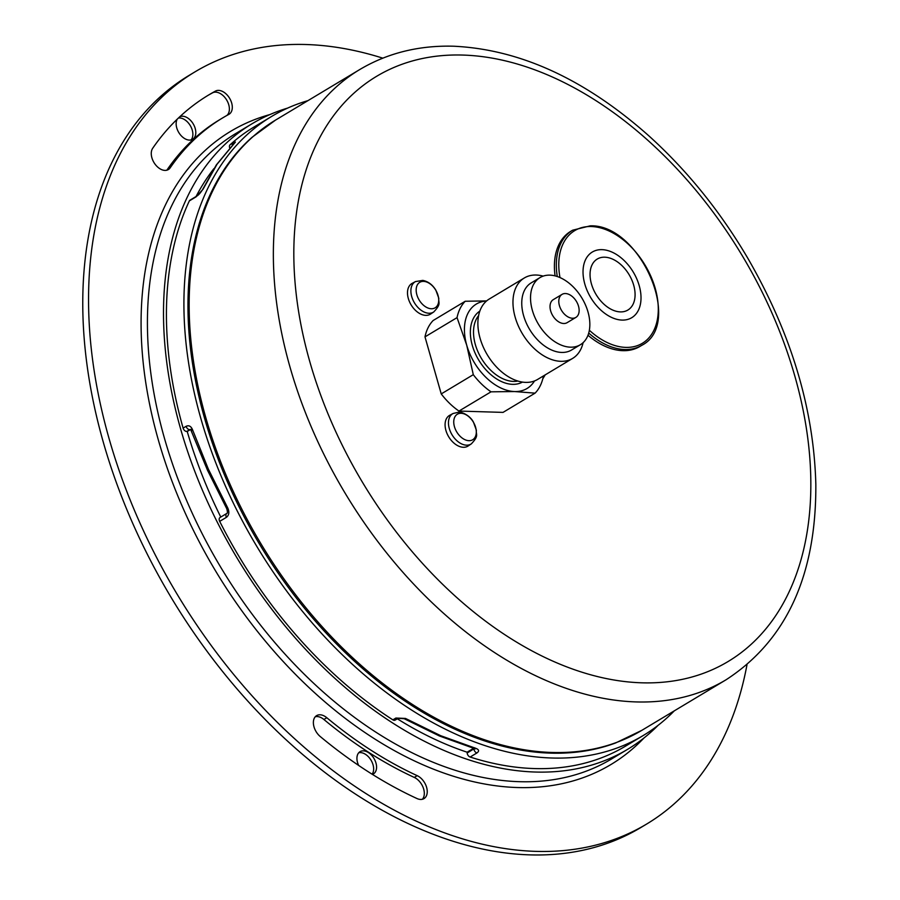 <?xml version="1.0" encoding="UTF-8"?>
<svg xmlns="http://www.w3.org/2000/svg" width="900" height="900" viewBox="0 0 900 900"><rect width="100%" height="100%" fill="white"/><g stroke="black" fill="none" stroke-linecap="round" stroke-linejoin="round"><path stroke-width="1.35" d="M433.721 311.974L430.56 314.066A17.91 11.599 -121 0 1 411.109 304.875A17.91 11.599 -121 0 1 412.144 283.376L415.485 281.576A17.73 11.486 59 0 0 414.461 302.861A17.73 11.486 59 0 0 433.721 311.974C441.652 303.649 438.188 302.963 438.806 298.294L435.859 290.183C432.585 284.76 428.231 281.498 422.798 280.395L415.485 281.576M471.308 443.88L468.146 445.984A17.91 11.599 -121 0 1 448.695 436.781A17.91 11.599 -121 0 1 449.719 415.294L453.06 413.494A17.73 11.486 59 0 0 452.036 434.779A17.73 11.486 59 0 0 471.308 443.88C479.239 435.566 475.774 434.869 476.381 430.211L473.434 422.1C469.226 414.034 459.034 411.345 458.843 412.166L453.06 413.494M213.862 168.683A356.546 230.974 59 0 0 196.065 196.515M578.509 306.18A13.432 8.696 59 0 0 562.05 294.379A13.432 8.696 59 0 0 561.499 310.365A13.432 8.696 59 0 0 575.876 317.407A13.432 8.696 59 0 0 578.509 306.18M190.744 429.435L187.222 431.46A356.546 230.974 59 0 0 220.77 517.05M189.36 200.88L196.099 196.841A3.533 2.295 -121 0 1 196.74 196.11L190.001 200.16A3.533 2.295 59 0 0 189.36 200.88A361.024 233.876 59 0 0 183.105 428.108A3.533 2.295 59 0 0 186.57 431.449L187.222 431.46M588.724 333.067A67.14 43.504 -121 0 0 641.734 345.341L639.81 346.5A67.14 43.504 -121 0 1 587.992 335.25M555.086 275.873A67.14 43.504 -121 0 1 570.69 231.356L572.614 230.209L590.231 225.844C639.866 223.898 683.921 324.135 641.734 345.341M457.043 317.632L466.729 345.206A49.241 31.894 59 0 0 514.62 391.545L535.084 393.142L503.032 412.391L458.966 411.064A58.196 37.699 -121 0 1 441.236 393.919L424.991 336.87A58.196 37.699 -121 0 1 433.159 320.501L465.221 301.252A58.196 37.699 59 0 0 457.043 317.632L424.991 336.87M486.619 300.915L465.221 301.252M486.517 301.005A49.241 31.894 59 0 0 466.729 345.206L473.287 374.67L441.236 393.919M473.287 374.67A58.196 37.699 59 0 0 491.017 391.826L458.966 411.064M397.339 718.808A356.546 230.974 59 0 0 467.1 752.197L473.569 748.316M467.1 752.197L467.168 753.019A3.533 2.295 59 0 0 470.137 757.035A361.024 233.876 59 0 0 625.635 746.077L643.174 735.548A361.024 233.876 59 0 0 674.269 710.876M220.275 517.387A3.533 2.295 59 0 0 220.016 517.511A3.533 2.295 59 0 0 219.679 521.37A361.024 233.876 59 0 0 295.92 634.894A361.024 233.876 59 0 0 392.873 719.854A3.533 2.295 59 0 0 395.156 720.113L398.171 718.301A3.533 2.295 -121 0 1 398.16 718.312A3.533 2.295 -121 0 1 395.887 718.043L392.873 719.854M646.605 824.074L640.755 827.584A438.683 284.186 -121 0 1 202.511 645.086A438.683 284.186 -121 0 1 87.581 241.639A438.683 284.186 -121 0 1 189.169 75.353L195.019 71.843A438.683 284.186 59 0 0 208.35 641.576A438.683 284.186 59 0 0 646.605 824.074A438.683 284.186 59 0 0 746.977 664.785M372.105 774.202A12.982 8.415 59 0 0 370.856 759.915A12.982 8.415 59 0 0 358.74 752.749M191.047 139.928A12.982 8.415 59 0 0 190.429 125.865A12.982 8.415 59 0 0 178.403 118.046M226.924 115.425A13.432 8.696 59 0 0 226.373 99.529A13.432 8.696 59 0 0 212.513 92.858A411.829 266.794 59 0 0 207.382 95.749M166.748 170.235A13.432 8.696 59 0 0 167.254 169.594A384.964 249.39 -121 0 1 219.746 119.655L222.671 117.9A384.964 249.39 59 0 0 170.179 167.839A13.432 8.696 -121 0 1 168.345 169.571A13.432 8.696 -121 0 1 155.036 164.138A13.432 8.696 -121 0 1 152.685 148.286A411.829 266.794 -121 0 1 208.845 94.871A411.829 266.794 -121 0 1 215.438 91.103A13.432 8.696 -121 0 1 229.691 98.426A13.432 8.696 -121 0 1 229.05 114.255A13.432 8.696 -121 0 1 228.836 114.379A384.964 249.39 59 0 0 222.671 117.9M179.764 116.775A12.982 8.415 -121 0 1 193.388 124.177A12.982 8.415 -121 0 1 192.656 139.286A12.982 8.415 -121 0 1 181.282 135.821A12.982 8.415 -121 0 1 176.287 121.939A12.982 8.415 -121 0 1 177.232 119.171M422.392 799.256A13.432 8.696 59 0 0 423.236 787.748A13.432 8.696 59 0 0 414.281 777.42A384.964 249.39 -121 0 1 323.899 719.482A13.432 8.696 59 0 0 315.304 716.726M358.65 765.439A12.982 8.415 -121 0 1 357.064 756.562A12.982 8.415 -121 0 1 360.067 751.646A12.982 8.415 -121 0 1 373.961 758.441A12.982 8.415 -121 0 1 373.433 773.899A12.982 8.415 -121 0 1 372.397 774.383M416.947 798.525A411.829 266.794 -121 0 1 320.265 736.549A13.432 8.696 -121 0 1 316.631 715.624A13.432 8.696 -121 0 1 326.812 717.727A384.964 249.39 59 0 0 417.206 775.665A13.432 8.696 -121 0 1 426.566 787.207A13.432 8.696 -121 0 1 423.99 798.604A13.432 8.696 -121 0 1 416.947 798.525M382.793 58.151A438.683 284.186 59 0 0 195.019 71.843M287.606 108.101A364.826 236.34 59 0 0 252.045 123.761A364.826 236.34 59 0 0 263.126 597.566A364.826 236.34 59 0 0 627.592 749.34A364.826 236.34 59 0 0 658.125 725.299M307.935 100.642A361.024 233.876 59 0 0 271.541 116.494L254.002 127.024A361.024 233.876 59 0 0 230.04 144.81A3.533 2.295 59 0 0 229.736 148.028M196.099 196.841L203.074 189.191L216.956 164.34L234.461 143.213C236.002 141.626 235.53 141.547 233.055 142.999L230.04 144.81M219.679 521.37L226.417 517.331C229.129 515.126 229.545 511.942 227.666 507.769L208.395 469.215L192.51 429.671C191.002 426.173 188.876 425.048 186.12 426.308L183.105 428.108M271.541 116.494A361.024 233.876 59 0 0 313.459 624.364A361.024 233.876 59 0 0 643.174 735.548M470.137 757.035L476.876 752.985C479.441 751.117 479.07 749.565 475.751 748.316L440.741 735.716L405.495 718.436L395.887 718.043M226.417 517.331A3.533 2.295 -121 0 1 226.755 513.461C227.621 513.293 227.61 511.718 226.755 508.714L227.666 507.769M202.264 190.136A3.533 2.632 24.3 0 1 202.286 190.091A3.533 2.632 24.3 0 1 203.074 189.191M474.435 748.564L467.168 753.019M474.772 747.799L475.267 748.913L474.514 748.586A3.533 1.98 -73.6 0 0 475.751 748.316M641.835 730.339A355.871 230.546 59 0 1 261.011 543.881A355.871 230.546 59 0 1 275.501 120.116L252.079 137.273A355.736 230.456 59 0 0 204.615 418.433A355.736 230.456 59 0 0 615.679 742.939L641.835 730.339L726.041 679.793C786.364 640.609 816.3 575.494 815.839 484.425C813.836 408.757 791.19 333.416 747.9 258.39C720.304 211.489 687.352 170.696 649.058 136.024C585.36 79.38 520.301 49.444 453.892 46.226C418.995 45.225 387.608 53.01 359.707 69.57A355.871 230.546 59 0 0 345.218 493.335A355.871 230.546 59 0 0 726.041 679.793M461.137 413.291A14.895 9.652 -121 0 1 476.134 434.137A14.895 9.652 -121 0 1 457.785 433.53A14.895 9.652 -121 0 1 461.137 413.291M424.62 281.475A14.895 9.652 -121 0 1 438.311 303.322A14.895 9.652 -121 0 1 419.4 300.409A14.895 9.652 -121 0 1 424.62 281.475M559.98 277.549A65.711 42.57 -121 0 1 591.322 226.53A65.711 42.57 -121 0 1 658.283 310.365A65.711 42.57 -121 0 1 589.354 330.266M491.017 391.826L514.62 391.545A49.241 31.894 59 0 0 534.51 380.947M535.084 393.142A58.196 37.699 59 0 0 543.262 376.774L543.139 376.11M583.11 342.652A46.913 30.386 -121 0 1 572.648 358.391L537.559 379.463A46.913 30.386 -121 0 1 487.35 354.881A46.913 30.386 -121 0 1 489.262 299.025L524.351 277.954A46.913 30.386 -121 0 1 543.173 276.12M572.648 358.391A46.913 30.386 -121 0 1 522.439 333.821A46.913 30.386 -121 0 1 524.351 277.954M540.034 277.571L531.259 282.836A39.172 25.369 59 0 0 529.661 329.479A39.172 25.369 59 0 0 571.579 349.999L580.354 344.734A39.172 25.369 59 0 0 588.015 311.996A39.172 25.369 59 0 0 540.034 277.571A39.172 25.369 59 0 0 538.436 324.214A39.172 25.369 59 0 0 580.354 344.734M562.05 294.379L553.275 299.644A13.432 8.696 59 0 0 552.735 315.63A13.432 8.696 59 0 0 567.101 322.673L575.876 317.407M186.57 431.449L190.237 429.649M186.12 426.308A3.533 2.295 -121 0 0 189.585 429.637L191.25 429.379M462.96 55.069A341.325 221.119 59 0 0 387.067 519.626A341.325 221.119 59 0 0 807.097 532.238A341.325 221.119 59 0 0 462.96 55.069M473.839 748.148L473.906 748.969A3.533 2.295 -121 0 0 476.876 752.985M220.016 517.511L226.755 513.461A3.533 2.295 -121 0 1 226.766 513.461A3.533 2.295 -121 0 1 226.789 513.439M196.74 196.11A3.533 2.295 -121 0 1 196.785 196.088C198.36 195.221 200.216 193.219 202.286 190.091L216.315 164.959A3.533 2.745 -145.8 0 0 216.27 165.037M323.899 719.482L326.812 717.727M414.281 777.42L417.206 775.665M212.513 92.858L215.438 91.103M167.254 169.594L170.179 167.839M269.887 114.57A369.304 239.243 59 0 0 241.954 610.954A369.304 239.243 59 0 0 644.085 737.899M252.045 123.761L235.958 133.414A364.826 236.34 59 0 0 247.05 607.219A364.826 236.34 59 0 0 611.505 758.992L627.592 749.34M232.47 145.136A3.533 2.295 -121 0 1 233.055 142.999M192.51 429.671A3.533 1.136 160.5 0 0 191.678 430.875A3.533 1.136 160.5 0 0 191.7 430.92M208.395 469.215A3.533 0.833 155.7 0 0 207.529 470.284A3.533 0.833 155.7 0 0 207.54 470.329M216.956 164.34A3.533 2.745 -145.8 0 0 216.315 164.959L234.067 143.528M405.495 718.436A3.533 1.519 119.1 0 1 404.19 718.717A3.533 1.519 119.1 0 1 404.156 718.706M398.16 718.301L404.19 718.717L439.447 735.986A3.533 1.766 -67 0 0 439.447 735.986A3.533 1.766 -67 0 0 440.741 735.716M604.766 257.197A29.734 19.26 -121 0 1 633.69 285.176A29.734 19.26 -121 0 1 620.347 311.895A29.734 19.26 -121 0 1 591.435 283.905A29.734 19.26 -121 0 1 604.766 257.197M639.225 285.683A38.295 24.806 -121 0 1 622.046 320.085A38.295 24.806 -121 0 1 584.82 284.051A38.295 24.806 -121 0 1 601.988 249.649A38.295 24.806 -121 0 1 639.225 285.683M557.269 276.502A67.14 43.504 -121 0 1 572.614 230.209M517.871 381.049A39.172 25.369 -121 0 1 481.421 358.447A39.172 25.369 -121 0 1 478.609 315.641M479.846 311.108A41.411 26.82 59 0 0 478.721 360.067A41.411 26.82 59 0 0 522.45 382.095M226.755 508.714L207.529 470.284L190.597 429.356M439.447 735.986L474.514 748.586M542.779 378.855L545.175 374.895M275.501 120.116L359.707 69.57"/></g></svg>

